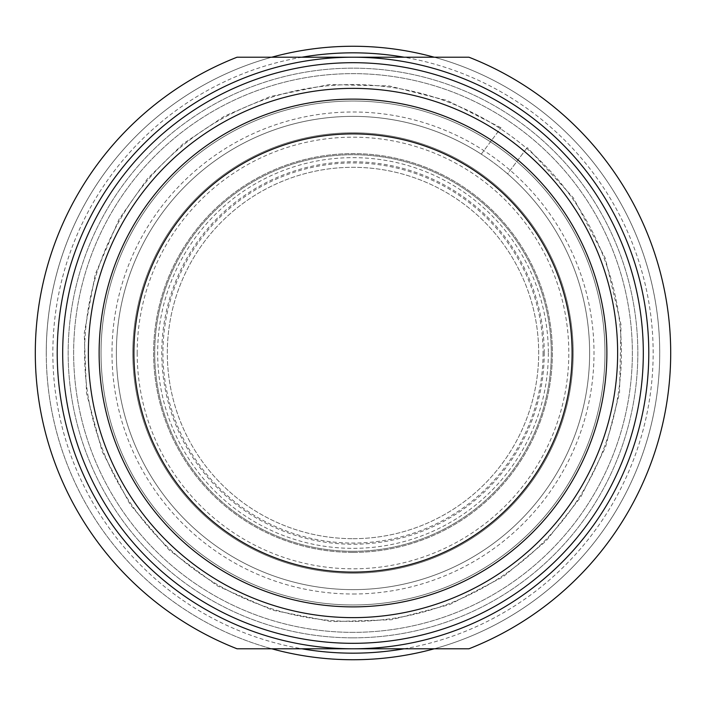 <?xml version="1.0" encoding="UTF-8"?>
<svg xmlns="http://www.w3.org/2000/svg" width="706" height="706" viewBox="0 0 706 706"><rect width="100%" height="100%" fill="white"/><g stroke="black" fill="none" stroke-linecap="round" stroke-linejoin="round"><path stroke-width="0.53" stroke-dasharray="3.53 2.65" d="M572.107 353A219.107 219.107 0 0 0 243.446 163.254A219.107 219.107 0 0 0 243.446 542.746A219.107 219.107 0 0 0 572.107 353M353 637.836A284.836 284.836 0 0 1 106.324 210.582A284.836 284.836 0 0 1 599.676 210.582A284.836 284.836 0 0 1 353 637.836A284.836 284.836 0 0 1 106.324 210.582A284.836 284.836 0 0 1 599.676 210.582A284.836 284.836 0 0 1 353 637.836M237.057 57.212L468.943 57.212A317.7 317.7 0 0 1 468.943 648.788L237.057 648.788A317.7 317.7 0 0 1 237.057 57.212A317.7 317.7 0 0 0 237.057 648.788M353 621.404A268.404 268.404 0 0 1 120.558 218.798A268.404 268.404 0 0 1 585.442 218.798A268.404 268.404 0 0 1 353 621.404A268.404 268.404 0 0 1 120.558 218.798A268.404 268.404 0 0 1 585.442 218.798A268.404 268.404 0 0 1 353 621.404A268.404 268.404 0 0 1 120.558 218.798A268.404 268.404 0 0 1 585.442 218.798A268.404 268.404 0 0 1 353 621.404A268.404 268.404 0 0 1 120.558 218.798A268.404 268.404 0 0 1 585.442 218.798A268.404 268.404 0 0 1 353 621.404A268.404 268.404 0 0 1 120.558 218.798A268.404 268.404 0 0 1 585.442 218.798A268.404 268.404 0 0 1 353 621.404A268.404 268.404 0 0 1 120.558 218.798A268.404 268.404 0 0 1 585.442 218.798A268.404 268.404 0 0 1 353 621.404A268.404 268.404 0 0 1 120.558 218.798A268.404 268.404 0 0 1 585.442 218.798A268.404 268.404 0 0 1 353 621.404A268.404 268.404 0 0 1 84.596 353A268.404 268.404 0 0 1 353 84.596A268.404 268.404 0 0 1 621.404 353A268.404 268.404 0 0 1 353 621.404A268.404 268.404 0 0 1 84.596 353A268.404 268.404 0 0 1 353 84.596A268.404 268.404 0 0 1 621.404 353A268.404 268.404 0 0 1 353 621.404M353 632.355A279.355 279.355 0 0 1 111.071 213.318A279.355 279.355 0 0 1 594.929 213.318A279.355 279.355 0 0 1 353 632.355A279.355 279.355 0 0 1 111.071 213.318A279.355 279.355 0 0 1 594.929 213.318A279.355 279.355 0 0 1 353 632.355A279.355 279.355 0 0 1 111.071 213.318A279.355 279.355 0 0 1 594.929 213.318A279.355 279.355 0 0 1 353 632.355M57.212 353A295.788 295.788 0 0 0 500.898 609.163A295.788 295.788 0 0 0 500.898 96.837A295.788 295.788 0 0 0 57.212 353A295.788 295.788 0 0 0 500.898 609.163A295.788 295.788 0 0 0 500.898 96.837A295.788 295.788 0 0 0 57.212 353A295.788 295.788 0 0 0 500.898 609.163A295.788 295.788 0 0 0 500.898 96.837A295.788 295.788 0 0 0 57.212 353A295.788 295.788 0 0 0 500.898 609.163A295.788 295.788 0 0 0 500.898 96.837A295.788 295.788 0 0 0 57.212 353A295.788 295.788 0 0 0 500.898 609.163A295.788 295.788 0 0 0 500.898 96.837A295.788 295.788 0 0 0 57.212 353A295.788 295.788 0 0 0 500.898 609.163A295.788 295.788 0 0 0 500.898 96.837A295.788 295.788 0 0 0 57.212 353A295.788 295.788 0 0 0 500.898 609.163A295.788 295.788 0 0 0 500.898 96.837A295.788 295.788 0 0 0 57.212 353M353 604.971A251.971 251.971 0 0 1 134.784 227.014A251.971 251.971 0 0 1 571.216 227.014A251.971 251.971 0 0 1 353 604.971A251.971 251.971 0 0 0 571.216 227.014A251.971 251.971 0 0 0 134.784 227.014A251.971 251.971 0 0 0 353 604.971A251.971 251.971 0 0 0 571.216 227.014A251.971 251.971 0 0 0 134.784 227.014A251.971 251.971 0 0 0 353 604.971A251.971 251.971 0 0 0 571.216 227.014A251.971 251.971 0 0 0 134.784 227.014A251.971 251.971 0 0 0 353 604.971M353 552.383A199.383 199.383 0 0 0 525.67 253.304A199.383 199.383 0 0 0 180.33 253.304A199.383 199.383 0 0 0 353 552.383A199.383 199.383 0 0 0 525.67 253.304A199.383 199.383 0 0 0 180.33 253.304A199.383 199.383 0 0 0 353 552.383M353 551.289A198.289 198.289 0 0 1 181.274 253.86A198.289 198.289 0 0 1 524.726 253.86A198.289 198.289 0 0 1 353 551.289A198.289 198.289 0 0 1 181.274 253.86A198.289 198.289 0 0 1 524.726 253.86A198.289 198.289 0 0 1 353 551.289M353 538.687A185.687 185.687 0 0 0 513.809 260.152A185.687 185.687 0 0 0 192.191 260.152A185.687 185.687 0 0 0 353 538.687A185.687 185.687 0 0 0 538.687 353A185.687 185.687 0 0 0 353 167.313A185.687 185.687 0 0 0 167.313 353A185.687 185.687 0 0 0 353 538.687M301.894 57.212A300.174 300.174 0 0 0 301.894 648.788M404.106 648.788A300.174 300.174 0 0 0 404.106 57.212M46.252 353A306.748 306.748 0 0 0 506.37 618.65A306.748 306.748 0 0 0 506.37 87.35A306.748 306.748 0 0 0 46.252 353A306.748 306.748 0 0 0 506.37 618.65A306.748 306.748 0 0 0 506.37 87.35A306.748 306.748 0 0 0 46.252 353A306.748 306.748 0 0 0 506.37 618.65A306.748 306.748 0 0 0 506.37 87.35A306.748 306.748 0 0 0 46.252 353A306.748 306.748 0 0 0 506.37 618.65A306.748 306.748 0 0 0 506.37 87.35A306.748 306.748 0 0 0 46.252 353A306.748 306.748 0 0 0 506.37 618.65A306.748 306.748 0 0 0 506.37 87.35A306.748 306.748 0 0 0 46.252 353A306.748 306.748 0 0 0 506.37 618.65A306.748 306.748 0 0 0 506.37 87.35A306.748 306.748 0 0 0 46.252 353A306.748 306.748 0 0 0 506.37 618.65A306.748 306.748 0 0 0 506.37 87.35A306.748 306.748 0 0 0 46.252 353A306.748 306.748 0 0 0 271.757 648.788A306.748 306.748 0 0 1 271.757 57.212A306.748 306.748 0 0 0 46.252 353M434.243 648.788A306.748 306.748 0 0 0 434.243 57.212A306.748 306.748 0 0 1 434.243 648.788M353 573.201A220.201 220.201 0 0 1 132.799 353A220.201 220.201 0 0 1 353 132.799A220.201 220.201 0 0 1 573.201 353A220.201 220.201 0 0 1 353 573.201A220.201 220.201 0 0 0 543.699 242.899A220.201 220.201 0 0 0 162.301 242.899A220.201 220.201 0 0 0 353 573.201M353 594.011A241.011 241.011 0 0 0 561.72 232.495A241.011 241.011 0 0 0 144.28 232.495A241.011 241.011 0 0 0 353 594.011M481.271 154.146L501.004 127.777L481.271 154.146A236.634 236.634 0 0 0 126.012 286.142A236.634 236.634 0 0 0 353 589.634A236.634 236.634 0 0 0 557.925 234.683A236.634 236.634 0 0 0 148.075 234.683A236.634 236.634 0 0 0 353 589.634A236.634 236.634 0 0 0 557.925 234.683A236.634 236.634 0 0 0 148.075 234.683A236.634 236.634 0 0 0 353 589.634A236.634 236.634 0 0 0 507.588 173.844L527.32 147.475L507.588 173.844M643.316 353A290.316 290.316 0 0 1 207.846 604.415A290.316 290.316 0 0 1 207.846 101.585A290.316 290.316 0 0 1 643.316 353M543.073 353A190.073 190.073 0 0 1 257.964 517.604A190.073 190.073 0 0 1 257.964 188.396A190.073 190.073 0 0 1 543.073 353M544.229 353A191.229 191.229 0 0 0 257.381 187.39A191.229 191.229 0 0 0 257.381 518.61A191.229 191.229 0 0 0 544.229 353M548.35 353A195.35 195.35 0 0 1 353 548.35A195.35 195.35 0 0 1 157.65 353A195.35 195.35 0 0 1 353 157.65A195.35 195.35 0 0 1 548.35 353M137.185 353A215.815 215.815 0 0 0 353 568.815A215.815 215.815 0 0 0 568.815 353A215.815 215.815 0 0 0 353 137.185A215.815 215.815 0 0 0 137.185 353M501.004 127.777L447.445 100.596L389.191 85.947L329.146 84.561L270.283 96.51L224.552 116.084L183.198 143.724L147.625 178.494L119.058 219.213L95.231 274.352L84.217 333.4L86.556 393.418L102.123 451.434L130.151 504.552L169.255 550.15L217.483 585.945L272.445 610.178L331.414 621.633L391.451 619.744L449.572 604.601L502.901 576.961L545.906 541.193L580.606 497.315L605.492 447.216L619.506 393.065L621.015 324.769L605.307 258.29L573.396 197.901L527.32 147.475"/><path stroke-width="1.06" d="M572.107 353A219.107 219.107 0 0 1 243.446 542.746A219.107 219.107 0 0 1 243.446 163.254A219.107 219.107 0 0 1 572.107 353M353 643.316A290.316 290.316 0 0 1 101.585 207.846A290.316 290.316 0 0 1 604.415 207.846A290.316 290.316 0 0 1 353 643.316M353 57.212L237.057 57.212A317.7 317.7 0 0 0 237.057 648.788L468.943 648.788A317.7 317.7 0 0 0 468.943 57.212L353 57.212A295.788 295.788 0 0 1 648.788 353A295.788 295.788 0 0 1 353 648.788A295.788 295.788 0 0 1 57.212 353A295.788 295.788 0 0 1 353 57.212M301.894 648.788A300.174 300.174 0 0 0 404.106 648.788M404.106 57.212A300.174 300.174 0 0 0 301.894 57.212M271.757 648.788A306.748 306.748 0 0 0 434.243 648.788M434.243 57.212A306.748 306.748 0 0 0 271.757 57.212M606.878 353A253.878 253.878 0 0 1 226.061 572.866A253.878 253.878 0 0 1 226.061 133.134A253.878 253.878 0 0 1 606.878 353M617.635 353A264.635 264.635 0 0 0 353 88.365A264.635 264.635 0 0 0 88.365 353A264.635 264.635 0 0 0 353 617.635A264.635 264.635 0 0 0 617.635 353"/></g></svg>
